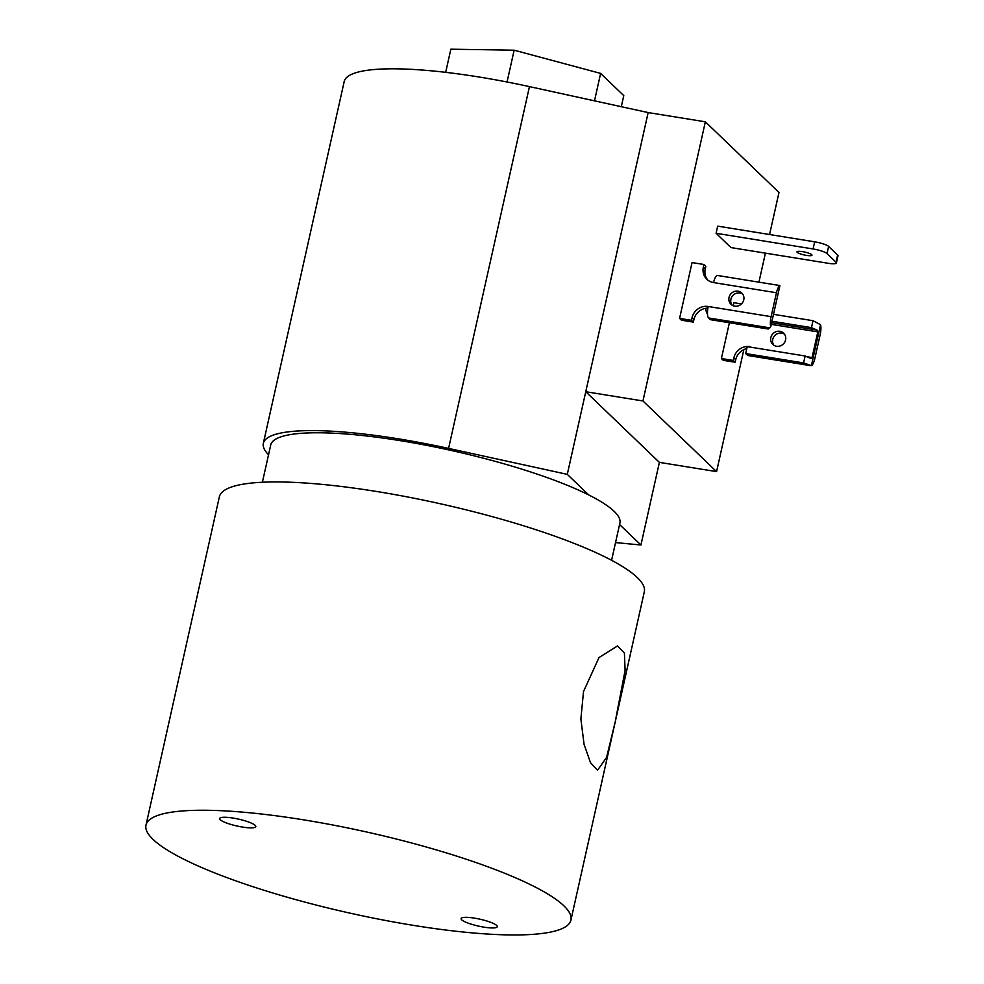 <?xml version="1.0" encoding="UTF-8"?>
<svg xmlns="http://www.w3.org/2000/svg" width="984" height="984" viewBox="0 0 984 984"><rect width="100%" height="100%" fill="white"/><g stroke="black" fill="none" stroke-linecap="round" stroke-linejoin="round"><path stroke-width="1.48" d="M242.408 827.052A18.536 3.53 -167.4 0 0 255.803 826.597A18.536 3.53 -167.4 0 0 233.036 818.061A18.536 3.53 -167.4 0 0 219.641 818.516A18.536 3.53 -167.4 0 0 242.408 827.052M483.87 927.137A18.536 3.53 -167.4 0 0 497.277 926.682A18.536 3.53 -167.4 0 0 474.509 918.146A18.536 3.53 -167.4 0 0 461.102 918.601A18.536 3.53 -167.4 0 0 483.87 927.137M583.512 691.555L580.88 719.021L584.078 744.396L590.523 762.723L597.534 770.238L606.574 757.422L615.197 721.961L625.098 670.375L624.409 653.007L617.558 645.922L598.998 657.558L583.512 691.555M413.477 925.378A217.71 41.414 12.6 0 1 145.989 825.109A217.71 41.414 12.6 0 1 303.441 819.82A217.71 41.414 12.6 0 1 570.929 920.089A217.71 41.414 12.6 0 1 413.477 925.378M570.929 920.089L644.311 591.802A217.71 41.414 -167.4 0 0 376.823 491.52A217.71 41.414 -167.4 0 0 219.37 496.809L145.989 825.109M611.581 560.302L619.908 523.033A178.903 34.034 -167.4 0 0 588.776 494.964A178.903 34.034 -167.4 0 0 400.107 440.635A178.903 34.034 -167.4 0 0 270.723 444.977L262.396 482.246M707.484 313.748A11.599 3.407 -80.8 0 1 705.86 308.3M742.649 294.019A7.81 7.319 -46.2 0 0 732.01 305.114M729.021 297.463A7.81 7.319 -46.2 0 0 738.443 305.803A7.81 7.319 -46.2 0 0 741.801 293.023A7.81 7.319 -46.2 0 0 729.021 297.463M806.425 255.385A7.688 1.464 -167.4 0 0 811.984 255.2A7.688 1.464 -167.4 0 0 802.538 251.646A7.688 1.464 -167.4 0 0 796.966 251.843A7.688 1.464 -167.4 0 0 806.425 255.385M785.576 339.972A7.81 7.319 133.8 0 1 772.809 344.425A7.81 7.319 133.8 0 1 776.155 331.645A7.81 7.319 133.8 0 1 785.576 339.972M773.842 345.236A7.81 7.319 133.8 0 1 784.469 334.142M567.288 474.362L648.161 112.57L529.453 86.617A186.48 35.473 -167.4 0 0 479.06 77.01A186.48 35.473 -167.4 0 0 344.203 81.537L263.331 443.329A186.48 35.473 12.6 0 1 398.188 438.803A186.48 35.473 12.6 0 1 448.581 448.409L567.288 474.362L588.776 494.964M268.546 454.756A186.48 35.473 12.6 0 1 263.331 443.329M619.576 524.521L640.928 545.001L615.541 542.59M659.391 462.369L716.573 471.619L642.946 400.968L585.763 391.73L659.391 462.369L640.928 545.001M707.89 308.127A13.985 13.1 -46.2 0 0 693.904 319.566L693.339 322.125L681.457 320.206L679.575 318.398L692.059 262.568L703.929 264.487L705.811 266.295L705.245 268.866A13.985 13.1 -46.2 0 0 707.865 280.132M708.209 306.491A9.557 2.804 99.2 0 0 708.578 317.955L710.35 319.652L768.233 329.013L770.743 326.651L779.894 285.704A9.557 2.804 99.2 0 0 776.462 292.752L771.112 316.651L708.209 306.491A13.985 13.1 -46.2 0 0 692.023 317.758L691.457 320.317L679.575 318.398M703.929 264.487L703.363 267.058A13.985 13.1 -46.2 0 0 706.869 279.272A13.985 13.1 -46.2 0 0 713.56 282.58L776.462 292.752M691.457 320.317L693.339 322.125M716.094 233.282L717.693 226.135L814.678 241.818A11.66 2.214 12.6 0 1 828.626 246.418L837.63 255.065A11.66 2.214 12.6 0 1 838.011 255.828L836.412 262.974A11.66 2.214 12.6 0 1 827.987 263.257L730.989 247.587L716.094 233.282L813.079 248.964A11.66 2.214 12.6 0 1 827.027 253.565L836.031 262.211A11.66 2.214 12.6 0 1 836.412 262.974M729.402 322.727L721.395 358.52L723.277 360.328L735.159 362.26L735.737 359.689A13.985 13.1 133.8 0 1 746.807 348.594M814.826 358.594L820.164 334.683A9.557 2.804 -80.8 0 0 820.545 324.695L811.394 365.642A9.557 2.804 99.2 0 0 814.826 358.594M733.203 305.716L733.88 302.691L741.469 303.921M721.395 358.52L733.277 360.452L733.843 357.881A13.985 13.1 133.8 0 1 750.042 346.614L749.931 347.069M810.964 358.52L812.071 357.561L817.815 331.879L771.259 324.351M733.277 360.452L735.159 362.26M779.894 285.704L779.254 285.643M770.743 326.651A9.557 2.804 -80.8 0 1 771.112 316.651M779.635 285.52L717.496 275.471A9.557 2.804 99.2 0 0 713.56 282.58M771.616 322.74L817.089 330.095L811.468 327.635L813.018 320.71L820.545 324.695M811.394 365.642L803.584 362.924L805.133 355.999L747.237 346.639L745.7 353.563L747.459 355.261A9.557 2.804 99.2 0 0 747.988 355.531L810.127 365.581M817.089 330.095L817.815 331.879M810.755 358.459L805.133 355.999M813.018 320.71L773.498 314.327M803.584 362.924L745.7 353.563M811.468 327.635L771.948 321.251M642.946 400.968L705.344 121.807L778.984 192.458L769.574 234.524M648.161 112.57L705.344 121.807M716.573 471.619L743.855 349.603M758.922 282.162L765.417 253.146M445.678 72.336L450.844 49.2L514.152 50.196L600.621 73.406L623.782 95.632L621.31 106.69M600.621 73.406L594.496 100.835M514.152 50.196L507.055 81.992M529.453 86.617L448.581 448.409M806.745 356.7L812.071 357.561M703.363 267.058L705.245 268.866M692.023 317.758L693.904 319.566M708.578 317.955L769.82 327.856M828.626 246.418L827.027 253.565M836.031 262.211L837.63 255.065M814.678 241.818L813.079 248.964M733.843 357.881L735.737 359.689M808.688 365.162L747.459 355.261"/></g></svg>
